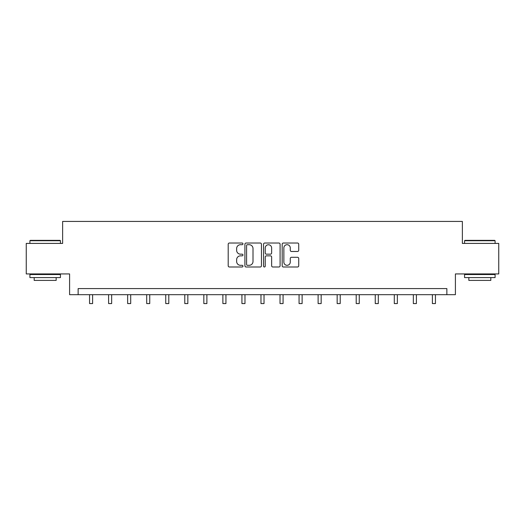 <?xml version="1.0" encoding="UTF-8"?>
<svg xmlns="http://www.w3.org/2000/svg" width="525" height="525" viewBox="0 0 525 525"><rect width="100%" height="100%" fill="white"/><g stroke="black" fill="none" stroke-linecap="round" stroke-linejoin="round"><path stroke-width="0.79" d="M242.963 243.863A0.84 0.84 0 0 0 242.13 243.023L229.392 243.023A1.201 1.201 0 0 0 228.198 244.223L228.198 265.794A1.201 1.201 0 0 0 229.392 266.995L242.13 266.995A0.84 0.84 0 0 0 242.963 266.155A0.84 0.84 0 0 0 242.13 265.315L240.476 265.315A3.833 3.833 0 0 1 236.644 261.483L236.644 259.685A3.833 3.833 0 0 1 240.476 255.846L242.13 255.846A0.84 0.84 0 0 0 242.963 255.012A0.84 0.84 0 0 0 242.13 254.172L240.476 254.172A3.833 3.833 0 0 1 236.644 250.333L236.644 248.535A3.833 3.833 0 0 1 240.476 244.702L242.13 244.702A0.84 0.84 0 0 0 242.963 243.863M297.524 251.475A1.201 1.201 0 0 0 298.725 250.274L298.725 244.223A1.201 1.201 0 0 0 297.524 243.023L283.382 243.023A1.201 1.201 0 0 0 282.181 244.223L282.181 265.794A1.201 1.201 0 0 0 283.382 266.995L297.524 266.995A1.201 1.201 0 0 0 298.725 265.794L298.725 258.484A1.201 1.201 0 0 0 297.524 257.289L291.473 257.289A1.201 1.201 0 0 0 290.272 258.484L290.272 262.113A3.209 3.209 0 0 1 287.07 265.315A3.209 3.209 0 0 1 283.861 262.113L283.861 247.912A3.209 3.209 0 0 1 287.07 244.702A3.209 3.209 0 0 1 290.272 247.912L290.272 250.274A1.201 1.201 0 0 0 291.473 251.475L297.524 251.475M446.86 294.689L455.405 294.689L455.405 273.932L498.75 273.932L498.75 243.41L462.367 243.41L462.367 221.432L62.633 221.432L62.633 243.41L26.25 243.41L26.25 273.932L69.595 273.932L69.595 294.689L446.86 294.689L446.86 288.586L78.14 288.586L78.14 294.689M261.45 244.223A1.201 1.201 0 0 0 260.256 243.023L246.113 243.023A1.201 1.201 0 0 0 244.912 244.223L244.912 265.794A1.201 1.201 0 0 0 246.113 266.995L260.256 266.995A1.201 1.201 0 0 0 261.45 265.794L261.45 244.223M264.744 243.023L278.887 243.023A1.201 1.201 0 0 1 280.088 244.223L280.088 265.794A1.201 1.201 0 0 1 278.887 266.995L272.836 266.995A1.201 1.201 0 0 1 271.635 265.794L271.635 257.047A1.201 1.201 0 0 0 270.441 255.846L266.424 255.846A1.201 1.201 0 0 0 265.223 257.047L265.223 266.155A0.84 0.84 0 0 1 264.39 266.995A0.84 0.84 0 0 1 263.55 266.155L263.55 244.223A1.201 1.201 0 0 1 264.744 243.023M247.433 244.702A0.84 0.84 0 0 0 246.593 245.543L246.593 264.475A0.84 0.84 0 0 0 247.433 265.315L249.165 265.315A3.833 3.833 0 0 0 253.004 261.483L253.004 248.535A3.833 3.833 0 0 0 249.165 244.702L247.433 244.702M271.635 247.971A3.209 3.209 0 0 0 268.433 244.762A3.209 3.209 0 0 0 265.223 247.971L265.223 252.971A1.201 1.201 0 0 0 266.424 254.172L270.441 254.172A1.201 1.201 0 0 0 271.635 252.971L271.635 247.971M89.558 294.689L89.558 303.568L92.61 303.568L92.61 294.689M30.279 240.358L60.067 240.358L60.434 240.726L29.912 240.726L30.279 240.358M45.176 277.594L29.912 277.594L29.912 274.542L60.434 274.542L60.434 277.594L45.176 277.594M56.162 277.594L56.162 280.402L34.184 280.402L34.184 277.594M464.933 240.358L494.721 240.358L495.088 240.726L464.566 240.726L464.933 240.358M479.824 277.594L464.566 277.594L464.566 274.542L495.088 274.542L495.088 277.594L479.824 277.594M490.816 277.594L490.816 280.402L468.838 280.402L468.838 277.594M108.603 294.689L108.603 303.568L111.654 303.568L111.654 294.689M127.647 294.689L127.647 303.568L130.699 303.568L130.699 294.689M146.692 294.689L146.692 303.568L149.75 303.568L149.75 294.689M165.743 294.689L165.743 303.568L168.794 303.568L168.794 294.689M184.787 294.689L184.787 303.568L187.838 303.568L187.838 294.689M203.831 294.689L203.831 303.568L206.889 303.568L206.889 294.689M222.882 294.689L222.882 303.568L225.934 303.568L225.934 294.689M241.927 294.689L241.927 303.568L244.978 303.568L244.978 294.689M260.971 294.689L260.971 303.568L264.029 303.568L264.029 294.689M280.022 294.689L280.022 303.568L283.073 303.568L283.073 294.689M299.066 294.689L299.066 303.568L302.118 303.568L302.118 294.689M318.111 294.689L318.111 303.568L321.169 303.568L321.169 294.689M337.162 294.689L337.162 303.568L340.213 303.568L340.213 294.689M356.206 294.689L356.206 303.568L359.258 303.568L359.258 294.689M375.25 294.689L375.25 303.568L378.308 303.568L378.308 294.689M394.301 294.689L394.301 303.568L397.353 303.568L397.353 294.689M413.346 294.689L413.346 303.568L416.397 303.568L416.397 294.689M432.39 294.689L432.39 303.568L435.442 303.568L435.442 294.689M29.912 243.41L29.912 240.726M36.875 274.542L36.875 273.932M53.478 274.542L53.478 273.932M60.434 243.41L60.434 240.726M464.566 243.41L464.566 240.726M471.522 274.542L471.522 273.932M488.125 274.542L488.125 273.932M495.088 243.41L495.088 240.726"/></g></svg>
